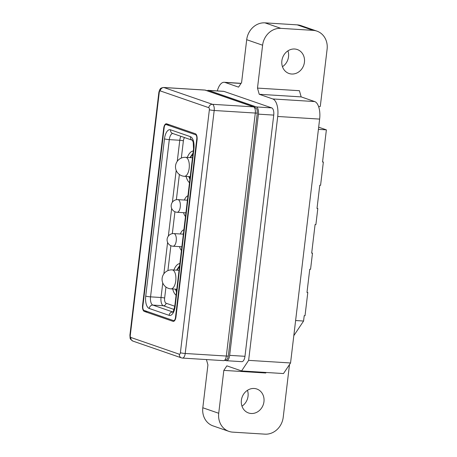 <?xml version="1.0" encoding="UTF-8"?>
<svg xmlns="http://www.w3.org/2000/svg" width="457" height="457" viewBox="0 0 457 457"><rect width="100%" height="100%" fill="white"/><g stroke="black" fill="none" stroke-linecap="round" stroke-linejoin="round"><path stroke-width="0.69" d="M293.811 335.678L303.579 321.031L304.219 315.673L305.025 315.718L307.795 292.491L306.99 292.446L309.76 269.219L310.566 269.264L312.485 253.184L311.68 253.138L315.084 224.547L315.89 224.598L317.809 208.518L317.004 208.466L319.774 185.239L320.58 185.291L323.35 162.064L322.545 162.012L326.378 129.857L318.672 127.189M319.637 119.088L277.713 116.478A15.389 6.946 93.6 0 0 272.76 98.952L259.239 94.279L257.491 88.092L299.415 90.703L301.163 96.89L314.684 101.563A15.389 6.946 93.6 0 1 319.637 119.088L290.555 362.972L283.494 373.552L241.57 370.941L226.855 365.857L223.833 370.387L265.757 373.003L266.111 372.472M290.555 362.972L248.631 360.362L241.57 370.941M277.713 116.478L248.631 360.362M257.491 88.092L262.609 45.214A18.103 16.029 -70.9 0 1 280.861 28.351L313.108 30.356A18.103 16.029 -70.9 0 1 316.895 31.116A18.103 16.029 -70.9 0 1 327.103 49.23L320.288 106.401L318.666 106.784M217.304 90.92A15.389 6.946 93.6 0 1 224.181 82.283A15.389 6.946 93.6 0 1 225.038 82.454L238.56 87.127L241.587 82.591L246.7 39.713A18.103 16.029 -70.9 0 1 264.951 22.85L280.861 28.351M289.504 364.543L283.214 417.287A18.103 16.029 -70.9 0 1 264.963 434.15L232.71 432.139A18.103 16.029 -70.9 0 1 228.928 431.385L213.019 425.884A18.103 16.029 -70.9 0 1 202.811 407.77L207.924 364.892L206.421 359.568M228.928 431.385A18.103 16.029 -70.9 0 1 218.72 413.271L223.833 370.387M225.324 360.362L226.129 360.642A6.335 2.862 -86.4 0 0 226.478 360.71L241.799 361.664A6.335 2.862 -86.4 0 0 244.975 356.306L273.737 115.101A6.335 2.862 -86.4 0 0 271.698 107.886L223.97 91.389A6.335 2.862 -86.4 0 0 223.622 91.314L208.301 90.36A6.335 2.862 -86.4 0 0 207.221 90.743M259.239 94.279L301.163 96.89M281.866 60.81A12.676 11.219 109.1 0 0 289.013 73.491A12.676 11.219 109.1 0 0 304.436 62.215A12.676 11.219 109.1 0 0 297.29 49.533A12.676 11.219 109.1 0 0 281.866 60.81M313.108 30.356L297.199 24.861A18.103 16.029 -70.9 0 1 300.986 25.615L316.895 31.116M297.199 24.861L264.951 22.85M282.46 66.688A12.676 11.219 109.1 0 0 288.527 56.719A12.676 11.219 109.1 0 0 287.933 50.841M241.976 406.159A12.676 11.219 109.1 0 0 248.048 396.19A12.676 11.219 109.1 0 0 247.454 390.312M241.382 400.281A12.676 11.219 109.1 0 0 248.528 412.962A12.676 11.219 109.1 0 0 263.957 401.686A12.676 11.219 109.1 0 0 256.811 389.01A12.676 11.219 109.1 0 0 241.382 400.281M223.97 91.389L208.655 90.435A6.335 2.862 -86.4 0 0 208.301 90.36M208.655 90.435L256.377 106.932L271.698 107.886M273.737 115.101L258.416 114.147A6.335 2.862 -86.4 0 0 256.377 106.932M258.416 114.147L229.654 355.352L244.975 356.306M226.478 360.71A6.335 2.862 -86.4 0 0 229.654 355.352M173.563 321.362L172.957 321.322A5.433 2.451 93.6 0 0 173.26 321.385A5.433 2.451 93.6 0 0 175.985 316.792L197.076 139.905A5.433 2.451 93.6 0 0 195.328 133.724L166.691 123.824A5.433 2.451 93.6 0 0 166.388 123.761A5.433 2.451 93.6 0 0 163.669 128.36L142.573 305.242A5.433 2.451 93.6 0 0 144.321 311.428L147.6 311.628M172.957 321.322L144.321 311.428M196.778 138.877L175.477 317.546A3.622 1.634 93.6 0 1 173.66 320.608A3.622 1.634 93.6 0 1 173.46 320.568L144.029 310.394A3.622 1.634 93.6 0 1 142.864 306.27L164.172 127.6A3.622 1.634 93.6 0 1 165.982 124.538A3.622 1.634 93.6 0 1 166.188 124.578L195.619 134.752A3.622 1.634 93.6 0 1 196.778 138.877L197.15 138.899M181.423 250.447A10.865 4.901 93.6 0 1 179.555 246.631M180.344 233.978A10.865 4.901 93.6 0 1 183.885 229.78M185.473 216.504A10.865 4.901 93.6 0 1 183.6 212.682M184.388 200.035A10.865 4.901 93.6 0 1 187.936 195.83M189.501 182.686A16.292 7.358 93.6 0 1 186.102 176.413M187.284 157.442A16.292 7.358 93.6 0 1 193.277 151.033M176.082 295.245A16.292 7.358 93.6 0 1 172.683 288.973M173.866 270.001A16.292 7.358 93.6 0 1 179.852 263.598M318.409 129.36L326.378 129.857M303.579 321.031L295.616 320.534M307.018 292.223L307.795 292.491M311.703 252.915L312.485 253.184M317.032 208.249L317.809 208.518M323.35 162.064L322.568 161.795M192.477 157.762L185.593 157.334A9.506 4.29 93.6 0 1 186.119 157.442A9.506 4.29 93.6 0 1 189.175 168.262A9.506 4.29 93.6 0 1 184.411 176.305L190.221 176.67M179.053 270.327L172.169 269.893A9.506 4.29 93.6 0 1 172.695 270.001A9.506 4.29 93.6 0 1 175.756 280.827A9.506 4.29 93.6 0 1 170.987 288.87L176.796 289.23M262.609 45.214L246.7 39.713M202.811 407.77L218.72 413.271M272.76 98.952L314.684 101.563M241.016 83.448L225.038 82.454M253.555 106.869A3.622 3.205 -70.9 0 1 254.309 107.018C257.822 109.571 256.891 108.875 257.302 112.93A3.622 0.4 -173.2 0 1 255.297 113.05A5.433 2.451 -86.4 0 0 253.555 106.869L205.033 90.098A5.433 2.451 -86.4 0 0 204.73 90.035L205.787 90.246A3.622 3.205 109.1 0 0 205.033 90.098L163.914 87.533L212.436 104.305L253.555 106.869M228.329 355.923C227.717 357.62 228.203 359.99 223.599 360.636A5.433 2.451 -86.4 0 0 226.324 356.043L255.297 113.05L214.184 110.491L185.211 353.484L226.324 356.043A3.622 0.4 6.8 0 0 228.329 355.923L257.302 112.93M208.786 107.681A3.622 3.205 -70.9 0 1 212.436 104.305A5.433 2.451 93.6 0 1 214.184 110.491A3.622 0.4 -173.2 0 1 209.369 109.743A1.811 0.817 -86.4 0 0 208.786 107.681L160.264 90.909A1.811 0.817 -86.4 0 0 159.259 92.417A3.622 0.4 -173.2 0 1 158.887 92.188L159.744 89.601C160.636 88.909 159.624 88.161 163.612 87.476A5.433 2.451 93.6 0 1 163.914 87.533A3.622 3.205 109.1 0 0 160.264 90.909M182.486 358.077L181.423 357.865A3.622 3.205 -70.9 0 1 179.384 354.244A1.811 0.817 -86.4 0 0 180.395 352.73A3.622 0.4 6.8 0 0 185.211 353.484A5.433 2.451 93.6 0 1 182.486 358.077L223.599 360.636M180.395 352.73L209.369 109.743M130.862 337.472A3.622 3.205 109.1 0 0 132.907 341.093C129.411 338.597 130.296 339.145 129.908 335.181A3.622 0.4 6.8 0 0 130.279 335.409A1.811 0.817 -86.4 0 0 130.862 337.472L179.384 354.244M159.259 92.417L130.279 335.409M142.984 305.265L142.573 305.242M163.669 128.36L164.074 128.383M175.477 317.546L175.859 317.569M169.473 124.784L166.188 124.578M195.619 134.752L196.407 134.804M145.732 296.102A10.865 4.901 -86.4 0 0 149.228 308.469L169.113 315.347A10.865 4.901 -86.4 0 0 175.162 306.276L193.911 149.045A10.865 4.901 -86.4 0 0 190.42 136.677L170.535 129.805A10.865 4.901 -86.4 0 0 164.48 138.871L145.732 296.102A3.622 0.4 6.8 0 0 150.547 296.85A7.243 3.268 -86.4 0 0 152.878 305.099L172.763 311.971A3.622 3.205 -70.9 0 0 169.113 315.347M162.766 282.946L161.03 297.507A7.243 3.268 -86.4 0 0 163.36 305.75L152.878 305.099A3.622 3.205 109.1 0 0 149.228 308.469M172.557 312.165C172.895 312.777 173.637 310.737 174.791 306.047A3.622 0.4 6.8 0 0 175.162 306.276M193.911 149.045A3.622 0.4 -173.2 0 1 193.54 148.816L193.22 142.384L192.46 140.299M192.271 140.225A3.622 3.205 -70.9 0 1 190.42 136.677M170.535 129.805A3.622 3.205 109.1 0 0 172.575 133.427L192.277 140.236M172.775 133.495A7.243 3.268 -86.4 0 0 169.296 139.625L179.778 140.276L177.27 161.287M180.881 136.295A7.243 3.268 -86.4 0 0 179.778 140.276A2.713 0.303 -173.2 0 1 183.388 140.842A4.524 2.045 -86.4 0 1 184.582 137.574M176.191 170.381L172.398 202.188M171.655 208.415L168.347 236.132M167.605 242.364L163.852 273.846M164.48 138.871A3.622 0.4 -173.2 0 0 169.296 139.625L150.547 296.85L161.03 297.507A2.713 0.303 6.8 0 1 164.64 298.067A4.524 2.045 -86.4 0 0 166.097 303.225L174.774 306.219M166.097 303.225A2.713 2.405 109.1 0 1 163.36 305.75L174.054 309.452M164.64 298.067L165.954 287.047M167.913 270.613L170.884 245.695M172.323 233.664L174.934 211.751M176.368 199.715L179.378 174.483M181.338 158.048L183.388 140.842M183.366 234.167L173.837 233.573A6.335 2.862 93.6 0 1 174.191 233.647A6.335 2.862 93.6 0 1 176.231 240.862A6.335 2.862 93.6 0 1 173.049 246.226L181.863 246.774M187.41 200.223L177.887 199.629A6.335 2.862 93.6 0 1 180.275 206.912A6.335 2.862 93.6 0 1 177.099 212.277L185.908 212.825M190.495 157.642A13.579 6.13 93.6 0 1 192.848 154.62M190.038 178.219A13.579 6.13 93.6 0 1 189.312 176.613M177.07 270.201A13.579 6.13 93.6 0 1 179.43 267.185M176.613 290.778A13.579 6.13 93.6 0 1 175.888 289.172M185.593 157.334A9.506 9.506 0 0 0 175.562 165.697A9.506 9.506 0 0 0 184.411 176.305M172.169 269.893A9.506 9.506 0 0 0 162.138 278.256A9.506 9.506 0 0 0 170.987 288.87M241.09 83.334L224.181 82.283M254.309 107.018L205.787 90.246M163.612 87.476L204.73 90.035M181.423 357.865L132.907 341.093M129.908 335.181L158.887 92.188M173.66 320.608L174.585 320.665M165.982 124.538L169.37 124.75M174.791 306.047L193.54 148.816M183.463 233.361L183.057 234.15M173.837 233.573A6.335 6.335 0 0 0 171.375 245.889A6.335 6.335 0 0 0 173.049 246.226M187.507 199.412L187.102 200.2M177.887 199.629A6.335 6.335 0 0 0 175.419 211.939A6.335 6.335 0 0 0 177.099 212.277M193.031 153.106L189.992 157.608M188.81 176.579L189.901 179.35M179.607 265.671L176.568 270.167M175.385 289.144L176.476 291.909"/></g></svg>
